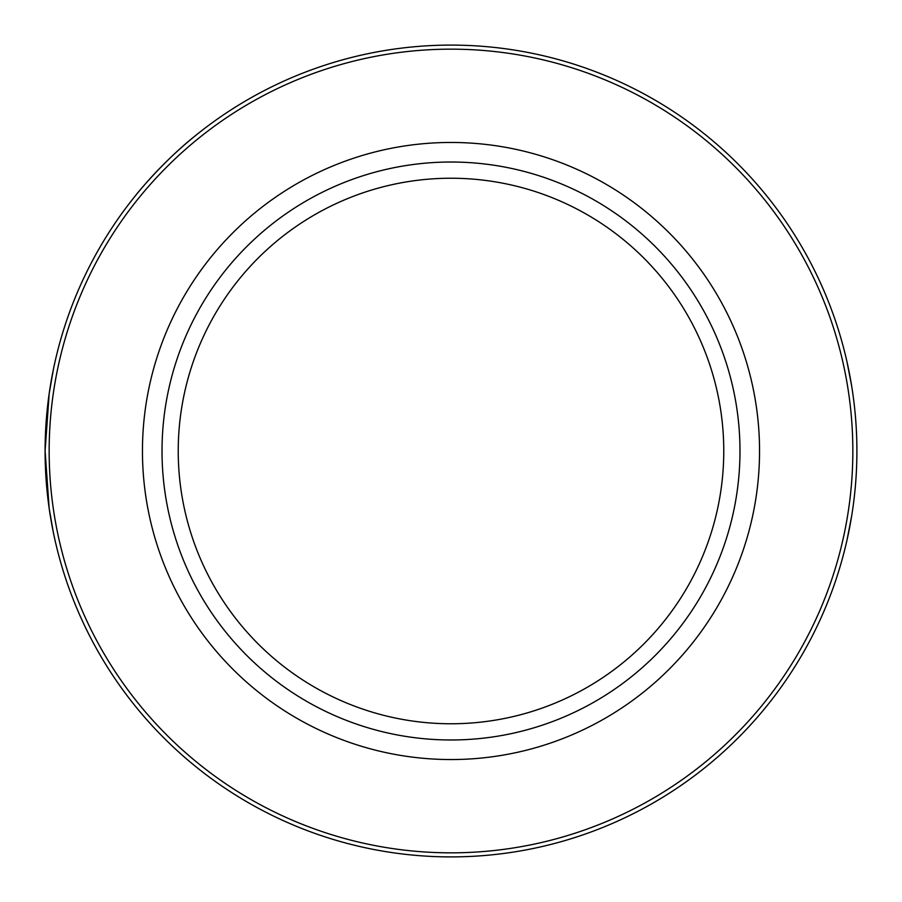 <?xml version="1.0" encoding="UTF-8"?>
<svg xmlns="http://www.w3.org/2000/svg" width="902" height="902" viewBox="0 0 902 902"><rect width="100%" height="100%" fill="white"/><g stroke="black" fill="none" stroke-linecap="round" stroke-linejoin="round"><path stroke-width="1.35" d="M451 142.46A308.54 308.54 0 0 0 183.794 605.276A308.54 308.54 0 0 0 718.206 605.276A308.54 308.54 0 0 0 451 142.46M195.283 135.785C163.612 160.827 135.886 194.787 135.785 195.283M53.297 369.82L49.182 393.599L45.1 450.932L49.17 508.378L53.297 532.18M846.955 540.298L851.578 516.53M851.578 385.504L846.955 361.702M451 45.1A405.9 405.9 0 0 1 802.521 653.95A405.9 405.9 0 0 1 99.479 653.95A405.9 405.9 0 0 1 451 45.1M451 49.159A401.841 401.841 0 0 1 799.003 651.921A401.841 401.841 0 0 1 102.997 651.921A401.841 401.841 0 0 1 451 49.159M451 162.022A288.978 288.978 0 0 1 739.978 451A288.978 288.978 0 0 1 451 739.978A288.978 288.978 0 0 1 162.022 451A288.978 288.978 0 0 1 451 162.022M723.765 451A272.765 272.765 0 0 1 314.618 687.223A272.765 272.765 0 0 1 314.618 214.777A272.765 272.765 0 0 1 723.765 451"/></g></svg>
